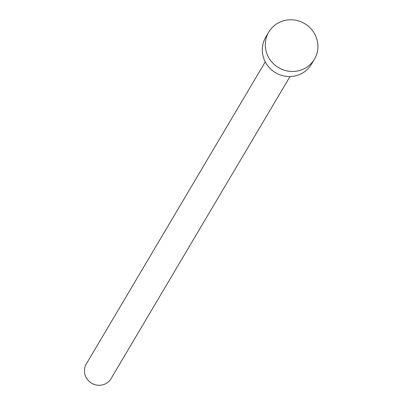<?xml version="1.0" encoding="UTF-8"?>
<svg xmlns="http://www.w3.org/2000/svg" width="404" height="404" viewBox="0 0 404 404"><rect width="100%" height="100%" fill="white"/><g stroke="black" fill="none" stroke-linecap="round" stroke-linejoin="round"><path stroke-width="0.61" d="M290.001 76.548L111.055 378.614A14.387 13.862 -149.4 0 1 105.474 383.8A14.387 13.862 -149.4 0 1 88.491 380.745A14.387 13.862 -149.4 0 1 86.299 363.954L265.246 61.883M314.453 59.156L311.439 64.246A26.558 25.593 -149.4 0 1 301.137 73.816A26.558 25.593 -149.4 0 1 269.786 68.175A26.558 25.593 -149.4 0 1 265.741 37.173L268.756 32.083A26.558 25.593 -149.4 0 1 279.058 22.513A26.558 25.593 -149.4 0 1 310.408 28.154A26.558 25.593 -149.4 0 1 314.453 59.156A26.558 25.593 -149.4 0 1 304.151 68.725A26.558 25.593 -149.4 0 1 272.801 63.085A26.558 25.593 -149.4 0 1 268.756 32.083"/></g></svg>

